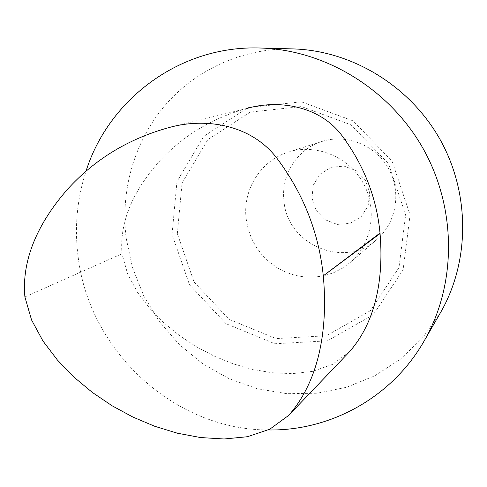 <?xml version="1.0" encoding="UTF-8"?>
<svg xmlns="http://www.w3.org/2000/svg" width="487" height="487" viewBox="0 0 487 487"><rect width="100%" height="100%" fill="white"/><g stroke="black" fill="none" stroke-linecap="round" stroke-linejoin="round"><path stroke-width="0.37" stroke-dasharray="2.44 1.83" d="M268.24 429.96C174.176 430.009 89.176 350.798 78.151 256.953C74.359 227.679 76.976 199.104 86.004 171.223M246.781 108.498C212.417 117.994 183.489 135.386 159.986 160.661C137.998 185.352 119.096 216.642 121.957 253.788L127.704 274.193L137.59 292.48L150.008 308.667L164.198 323.1L179.8 335.823L196.571 346.872L214.323 356.198L232.926 363.752L252.211 369.341L272.032 372.732L292.194 373.663L312.599 371.368L332.377 364.453L349.258 351.991M283.976 201.015C280.725 175.235 297.167 148.967 321.98 141.449C346.488 133.535 375.605 145.193 388.577 168.551C401.702 191.829 396.4 222.742 376.828 239.488C344.699 269.378 287.02 244.754 283.976 201.015M311.917 197.892L313.372 184.981L320.221 174.06L331.154 167.309L344.041 166.097L356.307 170.718L365.481 180.269L369.706 192.84L368.129 205.879L361.104 216.776L350.068 223.375L337.235 224.416L325.133 219.734L316.112 210.281L311.917 197.892M246.178 218.925C242.423 189.991 260.618 160.533 288.334 152.133C315.71 143.281 348.412 156.479 363.046 182.838C377.851 209.1 371.989 243.871 350.123 262.572L342.221 268.355L333.51 272.769L324.214 275.721L314.559 277.152L304.783 277.03L295.116 275.368L285.79 272.221L277.03 267.667L269.031 261.817L261.988 254.817L256.052 246.83L251.371 238.046L248.053 228.671L246.178 218.925M177.329 233.626L182.065 183.002L207.827 139.611L250.275 112.095L301.465 106.556L351.06 124.861L388.492 163.699L405.634 214.931L398.981 267.588L370.418 310.669L326.393 335.768L276.032 338.599L229.054 319.332L194.057 282.016L177.329 233.626M172.057 234.369L176.951 181.633L203.749 136.384L247.962 107.639L301.35 101.807L353.118 120.879L392.199 161.41L410.084 214.895L403.108 269.847L373.267 314.754L327.337 340.857L274.857 343.749L225.931 323.642L189.492 284.761L172.057 234.369M440.467 312.703L422.436 338.081L400.211 359.357L374.613 375.903L346.574 387.281L317.037 393.228L286.965 393.685L257.306 388.736L228.939 378.63L202.702 363.74L179.326 344.571L159.486 321.706L143.726 295.834L132.507 267.704L126.17 238.125C120.295 190.782 134.168 141.711 164.99 105.435C195.999 69.404 243.33 47.738 292.882 48.907M24.898 296.936L121.957 253.788M321.98 141.449L288.334 152.133M376.828 239.488L350.123 262.572M246.775 108.473L168.532 127.661"/><path stroke-width="0.73" d="M86.004 171.223C108.814 98.94 180.342 45.188 260.113 48.012C324.957 49.741 389.697 88.969 423.392 149.071C456.983 209.233 456.538 284.932 424.086 341.095C391.822 397.623 330.131 431.111 268.24 429.96M349.258 351.991C377.553 320.136 383.476 274.924 380.067 233.602L380.012 233.048C376.67 198.002 364.166 165.769 342.501 136.348C320.294 105.667 278.132 99.238 246.781 108.498M260.113 48.012L292.882 48.907C351.644 50.496 409.92 85.724 440.175 139.684C470.332 193.698 469.858 261.799 440.467 312.703L424.086 341.095M24.898 296.936L31.552 319.935L42.996 341.07L57.496 360.13L74.115 377.267L92.414 392.485L112.101 405.781L132.951 417.085L154.769 426.289L177.371 433.205L200.565 437.551L224.081 438.988L247.469 436.717L269.743 429.23L288.554 415.496C320.476 379.434 327.934 326.071 323.289 275.843C318.906 233.401 303.876 194.776 278.205 159.98C252.473 124.374 205.471 117.13 168.539 127.685C128.312 138.862 94.648 159.389 67.559 189.26C42.107 218.273 21.118 255.608 24.898 296.936M380.012 233.048L323.289 275.843L380.067 233.602M349.264 351.998L288.554 415.502"/></g></svg>
